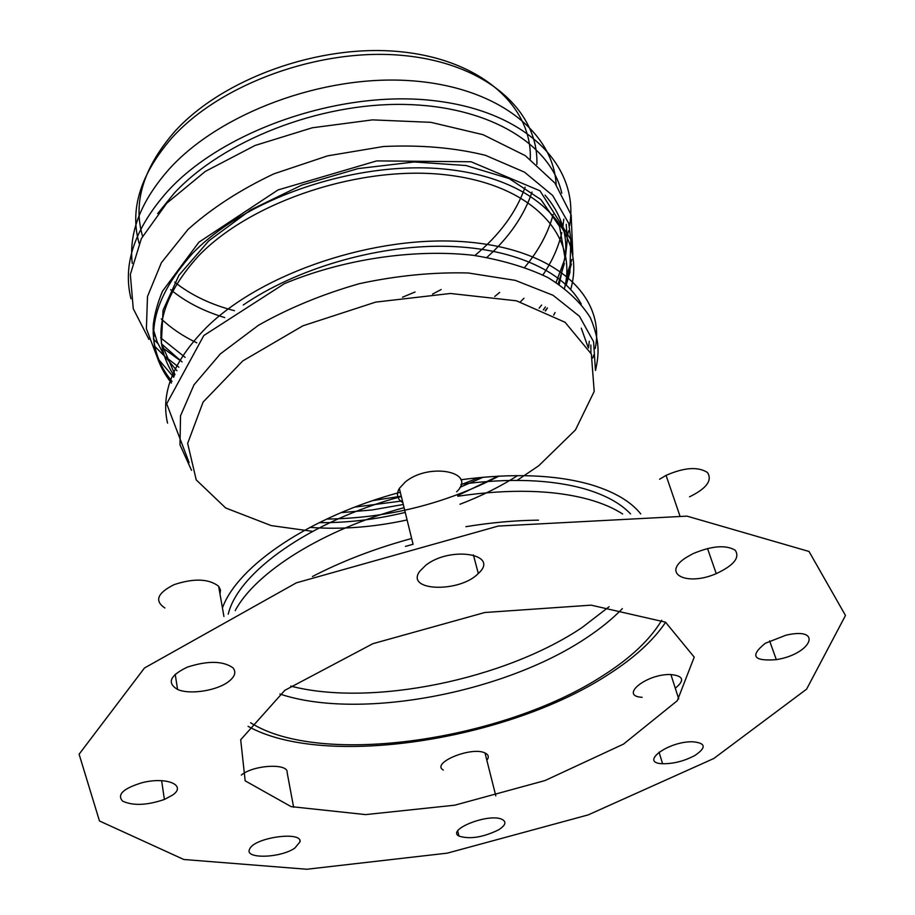 <?xml version="1.0" encoding="UTF-8"?>
<svg xmlns="http://www.w3.org/2000/svg" width="915" height="915" viewBox="0 0 915 915"><rect width="100%" height="100%" fill="white"/><g stroke="black" fill="none" stroke-linecap="round" stroke-linejoin="round"><path stroke-width="1.37" d="M530.265 159.176C532.484 107.135 481.965 59.864 400.77 51.755C319.793 43.394 222.013 78.679 174.182 132.16C143.289 168.04 132.767 202.73 142.58 236.23M174.708 282.152C191.086 295.168 211.01 304.684 234.469 310.7M402.509 297.215L415.033 292.011M474.874 255.502C499.499 235.075 516.243 212.314 525.084 187.209M661.705 620.29C650.062 639.699 630.504 658.125 603.054 675.567C503.753 740.292 320.913 767.445 250.641 722.781M405.437 546.404L413.065 544.265M665.64 622.234C653.104 640.809 633.729 658.411 607.503 675.041C506.899 740.338 324.345 768.863 248.079 726.338M312.461 576.507C342.176 561.101 375.23 548.428 411.647 538.489M465.895 526.685C491.206 522.557 515.385 520.372 538.455 520.166M694.897 755.481C706.677 747.498 705.865 742.923 692.449 741.756C667.836 741.333 638.876 763.11 662.609 763.728C673.451 763.865 684.214 761.12 694.897 755.481M675.281 688.194C684.969 680.394 683.505 675.842 670.901 674.538C646.642 673.554 618.712 696.121 642.113 697.31M765.295 643.279C749.637 655.918 753.308 661.373 776.32 659.646C811.536 654.111 823.683 626.478 786.019 635.182L765.295 643.279M686.113 557.555C660.779 573.636 686.707 586.595 716.251 573.636C733.841 565.39 740.166 557.578 735.191 550.201C725.778 544.642 711.653 545.82 692.838 553.735L686.113 557.555M689.555 496.811C706.586 488.484 712.556 480.375 707.467 472.495C698.076 466.456 684.271 467.416 666.063 475.365L659.578 479.254M425.75 565.276L419.699 571.326C404.945 591.41 459.879 592.977 478.316 573.465C500.322 554.067 450.489 545.672 425.75 565.276M456.642 491.812C477.722 471.831 428.883 462.018 405.128 482.136L399.352 488.381C395.989 494.317 397.156 499.075 402.852 502.644M228.864 681.389C235.041 676.448 236.39 671.907 232.913 667.778C222.928 660.79 207.751 660.573 187.369 667.115C169.961 675.476 166.69 682.922 177.567 689.441C189.748 695.023 217.347 690.642 228.864 681.389M220.012 594.11L220.481 589.981L218.639 586.252C208.78 578.669 193.969 578.12 174.182 584.605C157.3 593.069 154.2 600.858 164.906 607.995M623.481 744.124L677.294 700.718L694.222 657.142L665.514 622.166L591.136 605.158L484.767 612.512L372.863 643.691L284.862 690.287L240.691 739.755L245.163 780.838L291.107 806.63L365.645 814.602L454.755 805.189L545.008 780.564L623.481 744.124M172.386 795.204C187.392 785.264 166.427 776.309 141.836 782.783C123.251 788.49 116.823 794.597 122.564 801.094C132.961 805.943 146.903 805.406 164.38 799.47L172.386 795.204M294.824 848.102L300.051 841.754C301.996 830.82 254.267 837.534 249.715 848.937C243.482 859.174 280.207 858.327 294.824 848.102M293.624 807.293L287.138 772.535C288.637 762.996 253.398 764.814 241.32 775.074M498.481 829.905C505.778 825.261 506.841 821.693 501.695 819.2C488.118 813.092 446.28 829.745 458.964 836.081C469.715 839.478 482.891 837.431 498.481 829.905M486.849 760.308C489.228 757.128 488.621 754.681 484.996 752.954C471.5 746.137 430.679 762.984 443.295 770.041M144.501 667.973L296.334 582.844L498.229 526.068L686.982 516.129L809.02 551.471L845.483 615.475L806.595 689.155L713.826 758.489L588.196 814.899L447.286 853.146L306.811 869.25L183.801 859.494L99.472 820.972L79.102 754.212L144.501 667.973M588.494 347.997L589.294 341.272M581.265 304.089C563.011 270.588 511.005 246.97 442.837 246.249C374.715 245.609 296.151 268.873 243.253 305.004M341.043 512.652L372.05 509.964L403.298 504.485M459.936 487.329L483.234 477.195M588.059 347.208L581.277 328.153M309.911 527.383C341.112 529.716 373.503 527.246 407.095 519.96M459.948 504.257C480.935 496.25 500.162 486.7 517.638 475.594M517.124 480.364L538.752 465.735L575.443 429.959L594.201 391.437L591.353 354.036L565.07 322.274L516.472 300.818L450.466 293.475L375.665 302.11L302.899 325.809L242.772 360.933L203.096 402.062L187.655 443.375L196.222 479.883L225.662 507.974L271.183 525.587L312.61 531.352M326.621 519.068C387.445 518.256 444.896 503.925 498.984 476.097M595.39 369.66L593.595 341.73L579.492 316.327L553.072 295.293L515.294 280.367L468.24 272.979C433.161 272.064 396.904 275.621 359.469 283.65C322.64 294.15 288.957 308.023 258.419 325.294L220.332 353.911L193.991 384.826L180.53 415.799L180.003 444.85L191.532 470.344M592.806 357.959L593.641 355.112M595.185 348.546C605.947 297.043 556.663 249.223 466.318 241.915C376.282 234.297 261.884 272.579 206.298 327.593C173.415 361.036 160.502 392.867 167.536 423.119M570.708 289.449C586.321 234.961 541.245 181.204 452.09 169.938C363.278 158.284 247.553 196.096 192.413 253.547C149.053 302.385 142.054 345.561 171.425 383.099M565.481 284.188L571.418 264.035M572.653 253.958L568.753 223.409L552.683 195.501L524.547 172.18L485.407 155.298C454.469 147.692 420.488 144.764 383.476 146.514L327.604 155.859L273.882 173.839C240.382 189.668 211.754 208.208 187.998 229.448L161.372 262.731L147.487 296.529L146.4 328.714L157.289 357.513M158.329 359.16L173.758 377.289M567.311 236.139L568.604 230.797M569.542 225.891C579.961 167.788 528.413 111.79 434.819 100.776C341.524 89.407 223.809 129.85 167.914 190.949C134.757 228.258 122.45 264.183 130.971 298.736M153.4 339.019L157.86 343.548M162.218 347.517L180.175 360.544M536.865 164.368C538.821 111.481 486.94 63.547 403.698 55.541C320.685 47.294 220.572 83.54 171.677 138.142C140.384 174.388 129.53 209.444 139.103 243.31M170.693 289.7C184.933 301.378 202.066 310.402 222.093 316.762L224.793 317.596M432.521 294.104L441.167 289.529M486.952 257.355C509.049 237.477 524.078 215.711 532.027 192.047M556.16 184.681C553.506 131.897 496.33 86.182 409.268 80.623C322.423 74.847 220.103 113.105 169.641 168.577C141.093 200.682 128.638 232.273 132.252 263.348M161.28 318.9C171.254 328.302 183.103 336.274 196.805 342.805M494.775 296.46L499.659 292.434M524.764 267.26C538.809 250.401 548.279 232.765 553.186 214.339M561.799 193.168C550.819 144.478 489.342 105.911 404.098 104.436C319.015 102.835 222.917 140.67 174.193 193.237L157.666 213.595M160.663 337.784L185.116 357.353M520.406 301.859L523.986 298.233M542.904 274.969C552.214 261.198 558.505 247.096 561.787 232.639M562.885 226.863L563.789 219.131M543.316 309.968L545.454 306.937M558.253 283.764L564.372 263.543M565.527 255.068C567.437 233.176 560.621 213.195 545.054 195.124M153.068 328.371L157.311 342.244L164.105 355.157M164.906 356.381L176.915 370.735M553.689 315.103L555.096 312.53M564.521 288.202C577.937 235.853 533.056 185.127 447.321 174.994C361.894 164.528 251.739 200.808 198.727 255.708C158.558 300.2 150.426 340.311 174.319 376.019M460.863 479.757C512.354 472.975 555.679 474.611 590.815 484.653C614.057 491.618 630.698 501.363 640.763 513.921M222.436 607.937C237.442 565.973 310.105 516.369 400.301 492.247M609.093 606.725L582.146 627.484C504.725 679.616 371.284 707.055 290.73 686.101M228.224 614.205C238.037 572.527 309.853 521.024 401.342 496.525M461.057 484.252C510.032 477.893 551.31 479.46 584.902 488.953C605.33 494.981 620.53 503.296 630.526 513.898M622.349 608.647C612.41 618.917 600.332 628.731 586.115 638.087C503.799 693.147 359.115 720.551 279.921 694.027M235.224 610.602C255.548 572.23 323.064 529.465 404.087 507.676M457.82 496.227C510.01 488.644 553.907 489.788 589.512 499.647C602.676 503.41 613.713 508.191 622.658 514.001M372.863 500.597L401.262 496.17M590.918 352.996L590.85 345.024M319.232 522.625C347.128 522.957 375.802 519.548 405.242 512.411M457.649 495.575L498.137 476.143M354.803 507.104L402.428 500.917M460.943 484.733L478.957 477.596M595.482 370.461C599.256 353.853 599.863 340.654 590.404 317.768C580.934 302.591 566.774 289.186 547.902 277.554C526.491 267.283 501.489 259.837 472.895 255.251C413.466 248.686 343.331 259.139 284.462 283.616L203.805 335.542L166.679 403.767L189.108 462.59M566.236 284.897L569.908 272.498L570.788 239.49L539.987 190.812L471.042 161.761L376.717 160.903L278.023 189.943L198.91 242.189L162.47 291.256C157.712 302.591 154.658 313.696 153.297 324.573C152.21 346.259 158.467 365.211 172.043 381.429M545.146 310.791L547.422 307.978M566.545 275.93L571.875 259.46M572.824 254.93L571.154 214.899L554.97 183.103L525.233 155.619L483.074 134.699L430.942 122.335L372.485 119.876L312.232 127.791L255.011 145.485L205.315 171.414L166.679 203.302L141.39 238.529L130.342 274.454L133.258 308.71L148.939 339.351M154.429 346.03L164.334 355.912M164.929 356.438L178.848 367.212M539.118 308.183L541.634 305.061M556.137 282.392L564.784 259.036M565.584 255.388L567.311 239.822L566.225 224.347M153.045 333.346L155.093 336.171M161.475 343.857L182.062 361.905M545.5 310.963L547.445 307.989M559.259 284.439L564.887 257.184L559.603 226.554L540.902 199.584L509.152 178.562L465.987 165.524L414.289 161.978L358.051 168.6L301.961 185.024L250.802 209.855L208.78 240.839L178.963 275.243L163.053 310.196L161.349 343.148L174.971 374.624M678.724 698.957L670.901 674.538M662.609 763.728L659.029 752.13M776.32 659.646L769.618 640.923M679.788 515.534L666.063 475.365M716.251 573.636L707.501 548.474M413.088 544.368L399.352 488.381M478.316 573.465L473.387 554.913M177.567 689.441L175.2 674.218M223.923 616.481L218.639 586.252M164.38 799.47L161.635 780.678M300.051 841.754L299.8 840.37M495.816 795.867L484.996 752.954M458.964 836.081L457.74 830.957"/></g></svg>

